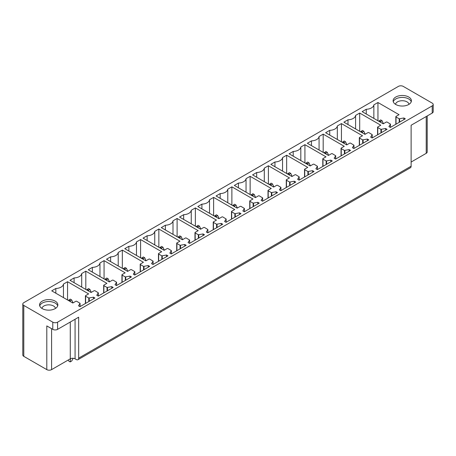 <?xml version="1.0" encoding="UTF-8"?>
<svg xmlns="http://www.w3.org/2000/svg" width="456" height="456" viewBox="0 0 456 456"><rect width="100%" height="100%" fill="white"/><g stroke="black" fill="none" stroke-linecap="round" stroke-linejoin="round"><path stroke-width="0.68" d="M23.792 305.429A3.391 1.955 180 0 1 22.8 304.049A3.391 1.955 180 0 1 23.792 302.664L398.419 86.378A3.391 1.955 0 0 1 403.212 86.378L432.208 103.113A3.391 1.955 0 0 1 433.2 104.498A3.391 1.955 0 0 1 432.208 105.883L57.581 322.17A3.391 1.955 180 0 1 52.788 322.17L23.792 305.429L23.792 356.341A3.391 1.955 180 0 1 22.8 354.962L22.8 304.049M23.792 356.341L46.797 369.622A3.391 1.955 0 0 0 51.591 369.622L70.281 358.832A3.391 1.955 0 0 1 75.075 358.832L76.272 359.527A3.391 1.955 60 0 0 77.965 359.693A3.391 1.955 60 0 0 78.666 358.142L411.118 166.201L411.118 125.252L432.208 113.077A3.391 1.955 0 0 0 433.2 111.691L433.2 104.498M427.209 115.961L427.209 151.951A3.391 1.955 180 0 1 426.217 153.336L411.118 162.051M411.118 166.201A3.391 1.955 60 0 1 410.417 167.751L77.965 359.693M393.26 101.734A9.149 5.284 180 0 1 399.678 97.63A9.149 5.284 180 0 1 411.249 101.734M399.678 95.692A9.149 5.284 180 0 1 411.403 100.765A9.149 5.284 180 0 1 404.831 105.832A9.149 5.284 180 0 1 393.106 100.765A9.149 5.284 180 0 1 399.678 95.692M396.025 116.422A0.678 0.393 0 0 0 395.825 116.702A0.678 0.393 0 0 0 396.025 116.975L399.205 118.811L403.885 117.973L405.321 118.805L390.37 127.435L388.934 126.608L390.478 124.112L387.155 122.094A0.678 0.393 0 0 0 386.203 122.094L383.228 123.81L362.144 111.634L366.248 109.269A8.134 4.697 0 0 0 373.852 104.874L377.956 102.509L399.046 114.678L396.025 116.422M403.885 119.632L403.885 117.973M366.248 114.006L366.248 109.269M373.852 118.4L373.852 104.874M377.956 120.766L377.956 102.509M372.107 137.98L370.671 137.148L372.221 134.651L368.898 132.639A0.678 0.393 0 0 0 367.941 132.639L364.971 134.355L343.881 122.179L347.985 119.808A8.134 4.697 0 0 0 355.594 115.419L359.698 113.048L380.783 125.223L377.767 126.967A0.678 0.393 0 0 0 377.568 127.241A0.678 0.393 0 0 0 377.767 127.52L380.942 129.356L385.622 128.518L387.064 129.344L372.107 137.98M347.985 124.551L347.985 119.808M355.594 128.94L355.594 115.419M359.698 131.311L359.698 113.048M385.622 130.177L385.622 128.518M359.505 137.507A0.678 0.393 0 0 0 359.305 137.786A0.678 0.393 0 0 0 359.505 138.06L362.685 139.895L367.365 139.057L368.801 139.889L353.85 148.519L352.414 147.693L353.959 145.196L350.641 143.178A0.678 0.393 0 0 0 349.684 143.178L346.708 144.894L325.624 132.719L329.728 130.353A8.134 4.697 0 0 0 337.332 125.959L341.436 123.587L362.526 135.763L359.505 137.507M367.365 140.716L367.365 139.057M329.728 135.09L329.728 130.353M337.332 139.485L337.332 125.959M341.436 141.85L341.436 123.587M335.593 159.064L334.151 158.232L335.702 155.735L332.378 153.723A0.678 0.393 0 0 0 331.421 153.723L328.451 155.439L307.361 143.264L311.465 140.893A8.134 4.697 0 0 0 319.075 136.504L323.179 134.132L344.263 146.308L341.248 148.052A0.678 0.393 0 0 0 341.048 148.325A0.678 0.393 0 0 0 341.248 148.605L344.422 150.44L349.108 149.596L350.544 150.429L335.593 159.064M311.465 145.635L311.465 140.893M319.075 150.024L319.075 136.504M323.179 152.395L323.179 134.132M349.108 151.261L349.108 149.596M322.985 158.591A0.678 0.393 0 0 0 322.791 158.87A0.678 0.393 0 0 0 322.985 159.144L326.165 160.979L330.845 160.141L332.281 160.974L317.33 169.603L315.894 168.771L317.439 166.28L314.121 164.263A0.678 0.393 0 0 0 313.164 164.263L310.188 165.978L289.104 153.803L293.208 151.438A8.134 4.697 0 0 0 300.817 147.043L304.921 144.672L326.006 156.847L322.985 158.591M330.845 161.8L330.845 160.141M293.208 156.174L293.208 151.438M300.817 160.569L300.817 147.043M304.921 162.934L304.921 144.672M299.073 180.148L297.637 179.316L299.182 176.82L295.864 174.808A0.678 0.393 0 0 0 294.907 174.808L291.931 176.523L270.847 164.348L274.951 161.977A8.134 4.697 0 0 0 282.555 157.588L286.659 155.217L307.749 167.392L304.728 169.136A0.678 0.393 0 0 0 304.528 169.41A0.678 0.393 0 0 0 304.728 169.689L307.908 171.524L312.588 170.681L314.024 171.513L299.073 180.148M274.951 166.714L274.951 161.977M282.555 171.108L282.555 157.588M286.659 173.48L286.659 155.217M312.588 172.345L312.588 170.681M286.471 179.675A0.678 0.393 0 0 0 286.271 179.955A0.678 0.393 0 0 0 286.471 180.228L289.645 182.064L294.325 181.226L295.767 182.052L280.81 190.688L279.374 189.856L280.924 187.365L277.601 185.347A0.678 0.393 0 0 0 276.644 185.347L273.674 187.063L252.584 174.887L256.688 172.522A8.134 4.697 0 0 0 264.298 168.127L268.402 165.756L289.486 177.931L286.471 179.675M294.325 182.885L294.325 181.226M256.688 177.259L256.688 172.522M264.298 181.653L264.298 168.127M268.402 184.019L268.402 165.756M262.553 201.227L261.117 200.401L262.662 197.904L259.344 195.892A0.678 0.393 0 0 0 258.387 195.886L255.411 197.608L234.327 185.432L238.431 183.061A8.134 4.697 0 0 0 246.04 178.666L250.139 176.301L271.229 188.476L268.208 190.215A0.678 0.393 0 0 0 268.008 190.494A0.678 0.393 0 0 0 268.208 190.773L271.388 192.609L276.068 191.765L277.505 192.597L262.553 201.227M238.431 187.798L238.431 183.061M246.04 192.193L246.04 178.666M250.139 194.564L250.139 176.301M276.068 193.429L276.068 191.765M249.951 200.76A0.678 0.393 0 0 0 249.751 201.033A0.678 0.393 0 0 0 249.951 201.313L253.131 203.148L257.811 202.31L259.247 203.137L244.296 211.772L242.854 210.94L244.405 208.443L241.081 206.431A0.678 0.393 0 0 0 240.124 206.431L237.154 208.147L216.064 195.972L220.168 193.6A8.134 4.697 0 0 0 227.778 189.211L231.882 186.84L252.966 199.015L249.951 200.76M257.811 203.969L257.811 202.31M220.168 198.343L220.168 193.6M227.778 202.732L227.778 189.211M231.882 205.103L231.882 186.84M226.033 222.311L224.597 221.485L226.142 218.988L222.824 216.976A0.678 0.393 0 0 0 221.867 216.97L218.897 218.686L197.807 206.517L201.911 204.145A8.134 4.697 0 0 0 209.521 199.751L213.625 197.385L234.709 209.56L231.688 211.299A0.678 0.393 0 0 0 231.494 211.578A0.678 0.393 0 0 0 231.688 211.852L234.868 213.687L239.548 212.849L240.99 213.682L226.033 222.311M201.911 208.882L201.911 204.145M209.521 213.277L209.521 199.751M213.625 215.648L213.625 197.385M239.548 214.508L239.548 212.849M213.431 221.844A0.678 0.393 0 0 0 213.231 222.118A0.678 0.393 0 0 0 213.431 222.397L216.611 224.232L221.291 223.394L222.727 224.221L207.776 232.856L206.34 232.024L207.885 229.528L204.567 227.515A0.678 0.393 0 0 0 203.61 227.515L200.634 229.231L179.55 217.056L183.654 214.685A8.134 4.697 0 0 0 191.258 210.296L195.362 207.925L216.452 220.1L213.431 221.844M221.291 225.053L221.291 223.394M183.654 219.427L183.654 214.685M191.258 223.816L191.258 210.296M195.362 226.187L195.362 207.925M189.514 243.396L188.077 242.569L189.628 240.073L186.304 238.055A0.678 0.393 0 0 0 185.347 238.055L182.377 239.77L161.287 227.601L165.391 225.23A8.134 4.697 0 0 0 173.001 220.835L177.105 218.47L198.189 230.645L195.174 232.383A0.678 0.393 0 0 0 194.974 232.663A0.678 0.393 0 0 0 195.174 232.936L198.349 234.772L203.034 233.934L204.47 234.766L189.514 243.396M165.391 229.966L165.391 225.23M173.001 234.361L173.001 220.835M177.105 236.727L177.105 218.47M203.034 235.592L203.034 233.934M158.842 229.009L179.932 241.184L176.911 242.928A0.678 0.393 0 0 0 176.711 243.202A0.678 0.393 0 0 0 176.911 243.481L180.091 245.317L184.771 244.479L186.208 245.305L171.256 253.941L169.82 253.108L171.365 250.612L168.047 248.6A0.678 0.393 0 0 0 167.09 248.6L164.114 250.315L143.03 238.14L147.134 235.769A8.134 4.697 0 0 0 154.744 231.38L158.848 229.009L158.848 247.272M184.771 246.137L184.771 244.479M147.134 240.511L147.134 235.769M154.744 244.9L154.744 231.38M152.999 264.48L151.557 263.654L153.108 261.157L149.785 259.139A0.678 0.393 0 0 0 148.827 259.139L145.857 260.855L124.767 248.68L128.871 246.314A8.134 4.697 0 0 0 136.481 241.919L140.585 239.554L161.675 251.723L158.654 253.468A0.678 0.393 0 0 0 158.454 253.747A0.678 0.393 0 0 0 158.654 254.02L161.834 255.856L166.514 255.018L167.95 255.85L152.999 264.48M128.871 251.051L128.871 246.314M136.481 255.445L136.481 241.919M140.585 257.811L140.585 239.554M166.514 256.677L166.514 255.018M140.391 264.013A0.678 0.393 0 0 0 140.197 264.286A0.678 0.393 0 0 0 140.391 264.565L143.572 266.401L148.251 265.563L149.693 266.389L134.737 275.025L133.3 274.193L134.851 271.696L131.527 269.684A0.678 0.393 0 0 0 130.57 269.684L127.6 271.4L106.51 259.225L110.614 256.853A8.134 4.697 0 0 0 118.224 252.464L122.328 250.093L143.412 262.268L140.391 264.013M148.251 267.222L148.251 265.563M110.614 261.596L110.614 256.853M118.224 265.985L118.224 252.464M122.328 268.356L122.328 250.093M116.479 285.564L115.043 284.738L116.588 282.241L113.27 280.223A0.678 0.393 0 0 0 112.313 280.223L109.337 281.939L88.253 269.764L92.357 267.398A8.134 4.697 0 0 0 99.961 263.004L104.065 260.632L125.155 272.808L122.134 274.552A0.678 0.393 0 0 0 121.934 274.831A0.678 0.393 0 0 0 122.134 275.105L125.314 276.94L129.994 276.102L131.431 276.935L116.479 285.564M92.357 272.135L92.357 267.398M99.961 276.53L99.961 263.004M104.065 278.895L104.065 260.632M129.994 277.761L129.994 276.102M103.877 285.097A0.678 0.393 0 0 0 103.677 285.37A0.678 0.393 0 0 0 103.877 285.65L107.052 287.485L111.737 286.642L113.173 287.474L98.222 296.109L96.78 295.277L98.331 292.78L95.008 290.768A0.678 0.393 0 0 0 94.05 290.768L91.08 292.484L69.99 280.309L74.094 277.938A8.134 4.697 0 0 0 81.704 273.549L85.808 271.177L106.892 283.353L103.877 285.097M111.737 288.306L111.737 286.642M74.094 282.68L74.094 277.938M81.704 287.069L81.704 273.549M85.808 289.44L85.808 271.177M79.96 306.649L78.523 305.816L80.068 303.325L76.751 301.308A0.678 0.393 0 0 0 75.793 301.308L72.817 303.023L51.733 290.848L55.837 288.483A8.134 4.697 0 0 0 63.447 284.088L67.551 281.717L88.635 293.892L85.614 295.636A0.678 0.393 0 0 0 85.414 295.915A0.678 0.393 0 0 0 85.614 296.189L88.795 298.024L93.474 297.187L94.911 298.019L79.96 306.649M55.837 293.219L55.837 288.483M63.447 297.614L63.447 284.088M67.551 299.98L67.551 281.717M93.474 298.845L93.474 297.187M409.009 104.327A6.777 3.91 0 0 0 400.345 100.884A6.777 3.91 0 0 0 395.5 104.327M78.666 358.142L78.666 317.194L57.581 329.363A3.391 1.955 180 0 1 52.788 329.363L46.797 325.909L46.797 369.622M51.289 309.949A9.149 5.284 0 0 0 57.861 304.876A9.149 5.284 0 0 0 46.136 299.809A9.149 5.284 0 0 0 39.564 304.876A9.149 5.284 0 0 0 51.289 309.949M41.958 308.438A6.777 3.91 180 0 1 46.803 304.996A6.777 3.91 180 0 1 55.467 308.438M57.707 305.845A9.149 5.284 0 0 0 46.136 301.747A9.149 5.284 0 0 0 39.718 305.845M380.806 122.413L380.663 121.501L382.054 120.697L380.663 119.894L378.885 121.302M382.054 120.697L383.428 123.696M380.663 121.501L379.272 120.697M362.543 132.952L362.406 132.04L363.797 131.242L362.406 130.439L360.622 131.847M363.797 131.242L365.17 134.235M362.406 132.04L361.015 131.242M344.286 143.497L344.143 142.585L345.534 141.782L344.143 140.978L342.365 142.386M345.534 141.782L346.913 144.78M344.143 142.585L342.758 141.782M326.023 154.037L325.886 153.125L327.277 152.327L325.886 151.523L324.108 152.931M327.277 152.327L328.651 155.319M325.886 153.125L324.495 152.327M307.766 164.582L307.629 163.67L309.014 162.866L307.629 162.062L305.845 163.47M309.014 162.866L310.393 165.864M307.629 163.67L306.238 162.866M289.509 175.121L289.366 174.209L290.757 173.411L289.366 172.607L287.588 174.015M290.757 173.411L292.131 176.404M289.366 174.209L287.975 173.411M271.246 185.66L271.109 184.754L272.5 183.95L271.109 183.147L269.325 184.555M272.5 183.95L273.874 186.949M271.109 184.754L269.718 183.95M252.989 196.205L252.846 195.293L254.237 194.49L252.846 193.692L251.068 195.1M254.237 194.49L255.616 197.488M252.846 195.293L251.461 194.49M234.726 206.745L234.589 205.838L235.98 205.035L234.589 204.231L232.811 205.639M235.98 205.035L237.354 208.033M234.589 205.838L233.198 205.035M216.469 217.29L216.332 216.378L217.723 215.574L216.332 214.776L214.548 216.178M217.723 215.574L219.097 218.572M216.332 216.378L214.941 215.574M198.212 227.829L198.069 226.923L199.46 226.119L198.069 225.315L196.291 226.723M199.46 226.119L200.834 229.117M198.069 226.923L196.678 226.119M179.949 238.374L179.812 237.462L181.203 236.658L179.812 235.86L178.034 237.262M181.203 236.658L182.577 239.656M179.812 237.462L178.421 236.658M161.692 248.913L161.555 248.007L162.94 247.203L161.555 246.4L159.771 247.807M162.94 247.203L164.32 250.196M161.555 248.007L160.164 247.203M143.429 259.458L143.292 258.546L144.683 257.743L143.292 256.939L141.514 258.347M144.683 257.743L146.057 260.741M143.292 258.546L141.901 257.743M125.172 269.998L125.035 269.086L126.426 268.288L125.035 267.484L123.251 268.892M126.426 268.288L127.8 271.28M125.035 269.086L123.644 268.288M106.915 280.543L106.772 279.631L108.163 278.827L106.772 278.023L104.994 279.431M108.163 278.827L109.537 281.825M106.772 279.631L105.387 278.827M88.652 291.082L88.515 290.17L89.906 289.372L88.515 288.568L86.737 289.976M89.906 289.372L91.28 292.364M88.515 290.17L87.124 289.372M70.492 358.718L70.184 361.904L71.717 361.021L73.148 358.279M70.395 301.627L70.258 300.715L71.643 299.911L70.258 299.107L68.474 300.515M71.643 299.911L73.023 302.909M70.184 361.904L68.793 361.101L68.246 360.006M70.258 300.715L68.867 299.911M432.208 113.077L432.208 105.883M426.217 116.536L426.217 153.336M396.025 124.169L396.025 116.975M399.205 122.333L399.205 118.811M399.633 122.088L399.633 118.868M390.456 127.389L390.456 124.192M372.193 137.929L372.193 134.731M377.767 134.714L377.767 127.52M380.942 132.878L380.942 129.356M381.37 132.633L381.37 129.407M359.505 145.253L359.505 138.06M362.685 143.418L362.685 139.895M363.113 143.173L363.113 139.952M353.936 148.474L353.936 145.276M335.679 159.013L335.679 155.815M341.248 155.798L341.248 148.605M344.422 153.963L344.422 150.44M344.85 153.718L344.85 150.491M322.985 166.337L322.985 159.144M326.165 164.502L326.165 160.979M326.593 164.257L326.593 161.036M317.416 169.552L317.416 166.36M299.159 180.097L299.159 176.899M304.728 176.882L304.728 169.689M307.908 175.047L307.908 171.524M308.336 174.802L308.336 171.576M286.471 187.422L286.471 180.228M289.645 185.586L289.645 182.064M290.073 185.341L290.073 182.121M280.896 190.636L280.896 187.445M262.639 201.181L262.639 197.984M268.208 197.967L268.208 190.773M271.388 196.131L271.388 192.609M271.816 195.88L271.816 192.66M249.951 208.506L249.951 201.313M253.131 206.671L253.131 203.148M253.553 206.425L253.553 203.205M244.382 211.721L244.382 208.529M226.119 222.266L226.119 219.068M231.688 219.051L231.688 211.852M234.868 217.216L234.868 213.687M235.296 216.965L235.296 213.744M213.431 229.59L213.431 222.397M216.611 227.755L216.611 224.232M217.039 227.51L217.039 224.289M207.862 232.805L207.862 229.607M189.599 243.35L189.599 240.152M195.174 240.135L195.174 232.936M198.349 238.3L198.349 234.772M198.776 238.049L198.776 234.829M176.911 250.675L176.911 243.481M180.091 248.839L180.091 245.317M180.519 248.594L180.519 245.368M171.342 253.889L171.342 250.692M153.085 264.434L153.085 261.237M158.654 261.214L158.654 254.02M161.834 259.378L161.834 255.856M162.256 259.133L162.256 255.913M140.391 271.759L140.391 264.565M143.572 269.923L143.572 266.401M143.999 269.678L143.999 266.452M134.822 274.974L134.822 271.776M116.565 285.519L116.565 282.321M122.134 282.298L122.134 275.105M125.314 280.463L125.314 276.94M125.742 280.218L125.742 276.997M103.877 292.843L103.877 285.65M107.052 291.008L107.052 287.485M107.479 290.763L107.479 287.536M98.302 296.058L98.302 292.86M80.045 306.597L80.045 303.405M85.614 303.382L85.614 296.189M88.795 301.547L88.795 298.024M89.222 301.302L89.222 298.082M57.581 329.363L57.581 322.17M52.788 322.17L52.788 329.363M75.075 358.832L75.075 319.268M70.281 358.832L70.281 322.033M51.591 369.622L51.591 328.673M395.825 124.288L395.825 116.702M390.478 127.372L390.478 124.112M372.221 137.917L372.221 134.651M377.568 134.828L377.568 127.241M359.305 145.367L359.305 137.786M353.959 148.456L353.959 145.196M335.702 159.001L335.702 155.735M341.048 155.912L341.048 148.325M322.791 166.451L322.791 158.87M317.439 169.541L317.439 166.28M299.182 180.08L299.182 176.82M304.528 176.996L304.528 169.41M286.271 187.536L286.271 179.955M280.924 190.625L280.924 187.365M262.662 201.164L262.662 197.904M268.008 198.081L268.008 190.494M249.751 208.62L249.751 201.033M244.405 211.709L244.405 208.443M226.142 222.249L226.142 218.988M231.494 219.165L231.494 211.578M213.231 229.704L213.231 222.118M207.885 232.794L207.885 229.528M189.628 243.333L189.628 240.073M194.974 240.249L194.974 232.663M176.711 250.789L176.711 243.202M171.365 253.878L171.365 250.612M153.108 264.417L153.108 261.157M158.454 261.334L158.454 253.747M140.197 271.873L140.197 264.286M134.851 274.962L134.851 271.696M116.588 285.502L116.588 282.241M121.934 282.412L121.934 274.831M103.677 292.957L103.677 285.37M98.331 296.047L98.331 292.78M80.068 306.586L80.068 303.325M85.414 303.497L85.414 295.915"/></g></svg>
